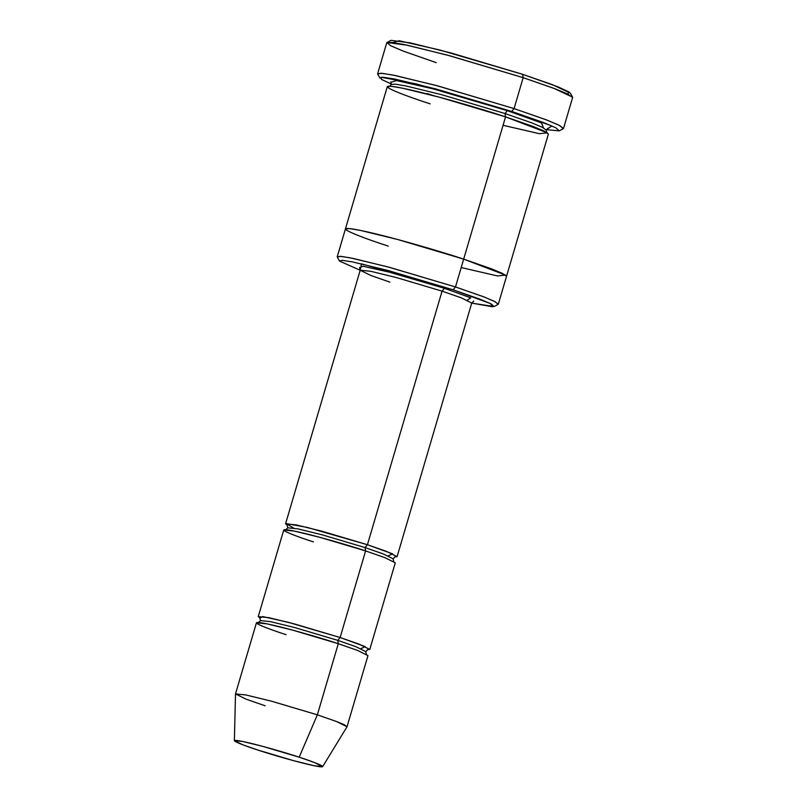 <?xml version="1.0" encoding="UTF-8"?>
<svg xmlns="http://www.w3.org/2000/svg" width="807" height="807" viewBox="0 0 807 807"><rect width="100%" height="100%" fill="white"/><g stroke="black" fill="none" stroke-linecap="round" stroke-linejoin="round"><path stroke-width="1.21" d="M467.172 300.234L470.723 297.813L444.425 288.301L442.065 291.145L461.281 297.844L471.732 303.049L461.281 297.844L442.065 291.145L396.479 277.588L370.827 271.313L360.204 270.224L370.827 271.313L396.479 277.588L442.065 291.145L367.427 544.735L307.346 527.445L286.132 523.531L293.526 528.04M392.878 42.579L399.102 40.743L439.754 49.984L522.633 74.325L451.466 53.101L410.38 42.892L391.002 40.35L386.997 42.519L407.041 45.152L449.549 55.713L523.168 77.664L522.633 74.325L558.02 86.853L569.228 92.099L567.583 93.995M436.194 62.633L402.965 51.002L390.477 45.656L386.997 42.519M379.895 78.077L382.942 77.24L394.562 79.005L435.972 88.982L511.709 111.437L514.069 108.592L435.719 85.36L392.878 75.041L380.854 73.215L377.706 74.093L379.895 78.077M345.426 228.946L349.481 228.573L360.779 230.479L397.831 239.548L463.672 259.128L455.481 286.959L463.672 259.128L397.831 239.548L360.79 230.479L349.481 228.573L345.436 228.906L337.245 256.737L341.29 256.404L352.598 258.311L389.64 267.379L455.481 286.959L453.12 289.804L480.801 299.498L491.211 303.946L494.116 306.559L471.712 303.109L492.583 306.781L490.474 303.583L453.12 289.804L361.465 263.839L360.184 270.284L339.485 261.054L342.107 260.328L352.134 261.841L387.824 270.446L453.12 289.804L455.481 286.959L387.572 266.824L350.45 257.887L340.029 256.303L337.306 257.06L339.485 261.054M265.18 705.812L245.964 699.114L235.503 693.909L246.135 694.998L271.777 701.273L317.363 714.831L338.294 643.704L292.719 630.146L267.067 623.872L256.444 622.782L235.503 693.909M322.649 766.65L347.01 726.784L344.317 724.777L336.771 721.609L317.363 714.831L299.185 757.188L314.548 762.554L322.649 766.65L313.933 765.682L293.657 760.698L257.867 750.046C268.459 753.637 301.727 763.563 317.544 766.378C332.302 768.849 311.421 761.062 299.185 757.188C288.603 753.597 255.325 743.681 239.508 740.866C224.75 738.395 245.631 746.172 257.867 750.046L242.816 744.8L234.383 740.675L242.473 741.421L262.8 746.374L299.185 757.188L317.363 714.831L271.404 701.172L245.732 694.918L235.503 693.959L234.383 740.675M286.112 634.685C270.648 629.783 244.269 619.958 262.911 623.075C282.894 626.636 324.928 639.164 338.294 643.704L337.76 640.355L294.706 627.553L270.486 621.632L260.449 620.603L270.486 621.632L294.706 627.553L337.76 640.355L340.12 637.52L287.766 622.167L262.749 616.578L260.046 618.071L258.26 616.598L268.892 617.688L294.535 623.962L340.12 637.52L337.76 640.355L355.907 646.689L365.783 651.602L355.907 646.689L337.76 640.355L338.294 643.704L336.58 649.534M360.81 648.657L365.289 646.639L340.12 637.52L363.886 556.759M313.419 541.901C297.954 537.008 271.576 527.183 290.217 530.3C310.201 533.851 352.235 546.389 365.601 550.919L340.12 637.52L359.337 644.218L369.788 649.423L395.279 562.822L384.818 557.627L365.601 550.919L365.067 547.58L322.013 534.779L297.793 528.847L287.756 527.818L297.793 528.847L322.013 534.779L365.067 547.58L367.427 544.735L365.067 547.58L383.214 553.915L393.09 558.817L383.214 553.915L365.067 547.58L365.601 550.919L320.026 537.371L294.373 531.087L283.751 529.997L258.26 616.598M388.117 555.882L392.595 553.864L367.427 544.735L442.065 291.145L444.425 288.301L389.297 272.141L362.857 266.209L359.821 267.732L362.857 266.209L389.297 272.141L444.425 288.301M377.646 73.719L382.306 73.336L395.349 75.535L438.1 85.996L514.069 108.592L523.168 77.664L447.199 55.078L404.458 44.607L391.405 42.408L386.745 42.791L377.646 73.719M494.116 306.559L498.111 304.39L495.095 301.677L484.271 297.037L455.481 286.959L483.232 296.643L494.146 301.203L498.333 304.148L506.524 276.317L502.489 273.442L491.584 268.872L463.672 259.128L491.423 268.812L502.337 273.371L506.524 276.317L548.397 134.063L544.211 131.107L533.296 126.548L505.545 116.864L463.672 259.128L505.545 116.864L505 113.525L441.691 94.701L406.072 85.976L395.198 84.14L391.314 84.463L395.198 84.14L406.072 85.976L441.691 94.701L505 113.525L507.361 110.68L432.996 88.841L396.56 80.569L391.052 82.233L396.56 80.569L432.996 88.841L507.361 110.68L505 113.525L531.692 122.835L542.183 127.213L546.208 130.058L542.183 127.213L531.692 122.835L505 113.525L505.545 116.864L547.348 132.832L539.419 133.69L503.064 125.297M543.474 127.869L541.497 122.906L507.361 110.68M430.161 103.841C407.817 96.769 369.727 82.566 396.651 87.075C425.521 92.21 486.228 110.317 505.545 116.864L439.704 97.284L402.653 88.215L391.345 86.309L387.299 86.642L345.436 228.906M287.353 525.296L285.567 523.814L296.199 524.903L321.842 531.188L367.427 544.735L386.644 551.443L397.094 556.638L394.794 556.921M369.788 649.423L367.488 649.696M506.524 276.317L502.337 273.361L491.423 268.812L463.672 259.128C444.364 252.581 383.648 234.474 354.777 229.339C327.854 224.83 365.954 239.033 388.288 246.105C365.954 239.033 327.864 224.83 354.787 229.339C383.648 234.474 444.354 252.581 463.672 259.128L505.475 275.096L497.546 275.954L461.19 267.551M523.168 77.664L514.069 108.592L546.097 119.759L558.686 125.024L563.518 128.424L572.617 97.506L567.785 94.096L555.196 88.841L523.168 77.664L553.965 88.367L572.556 97.133L570.367 93.138L552.392 84.664L522.633 74.325L523.168 77.664M559.261 130.875L563.266 128.696L559.786 125.569L547.297 120.223L514.069 108.592L511.709 111.437L543.827 122.674L555.902 127.839L559.261 130.875L546.369 129.634L551.867 125.953L511.709 111.437L416.15 83.878L381.106 77.23L381.469 79.399L391.405 84.029M338.294 643.704L317.363 714.831L336.58 721.539L347.03 726.734L367.972 655.607L357.511 650.402L338.294 643.704M427.095 93.562L433.53 95.64M504.668 116.581L505.243 116.733M389.872 282.127L370.655 275.419L360.204 270.224L285.567 523.814M397.094 556.638L471.732 303.049L473.759 301.061M259.793 617.799L260.449 620.603L258.381 622.601M366.439 654.406L365.783 651.602L367.851 649.595M287.1 525.014L287.756 527.818L285.688 529.826M393.745 561.622L393.09 558.817L395.158 556.82M390.8 81.9L391.314 84.463L389.499 86.339M546.722 132.62L546.208 130.058L548.024 128.182M359.569 267.45L360.204 270.224"/></g></svg>
